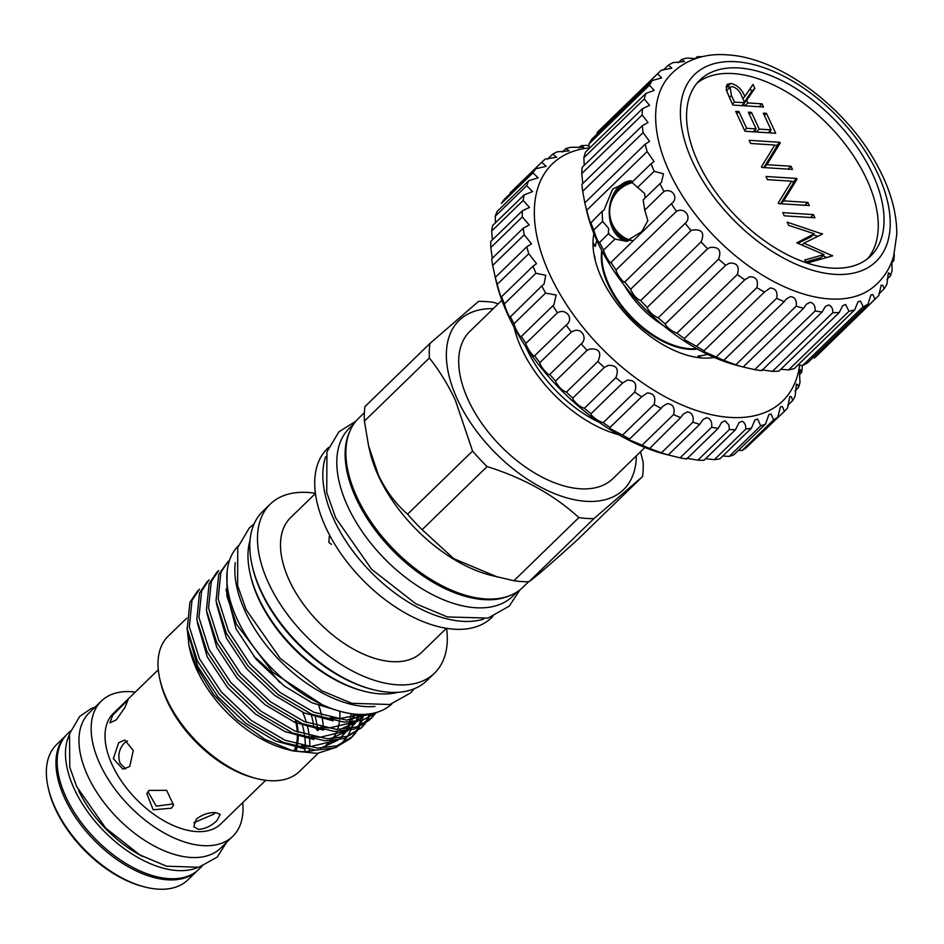 <?xml version="1.0" encoding="UTF-8"?>
<svg xmlns="http://www.w3.org/2000/svg" width="944" height="944" viewBox="0 0 944 944"><rect width="100%" height="100%" fill="white"/><g stroke="black" fill="none" stroke-linecap="round" stroke-linejoin="round"><path stroke-width="1.42" d="M493.311 308.629A117.965 66.363 45.8 0 0 457.533 399.654A117.965 66.363 45.8 0 0 563.957 497.004A117.965 66.363 45.8 0 0 636.339 455.846M429.945 343.451A132.868 74.753 45.8 0 0 429.367 357.988L364.396 421.118A132.868 74.753 45.8 0 1 364.974 406.569L429.945 343.451L478.525 301.419A132.868 74.753 45.8 0 1 493.629 302.399L498.196 303.885M364.396 421.118L368.573 445.816L378.379 475.056C386.143 491.069 395.878 504.108 407.596 514.173L472.566 451.055L455.374 400.244C447.963 384.562 439.29 370.473 429.367 357.988M368.573 445.816L369.836 451.279A117.858 66.304 45.8 0 0 378.627 476.39A117.858 66.304 45.8 0 0 490.184 575.156L513.902 580.725A132.868 74.753 45.8 0 0 529.006 581.693C535.142 577.445 551.331 563.438 577.575 539.673L642.545 476.555A132.868 74.753 45.8 0 0 643.124 462.005L640.504 451.798M364.396 412.646L358.661 418.216A117.858 66.304 45.8 0 0 357.044 497.37A117.858 66.304 45.8 0 0 439.125 584.194A117.858 66.304 45.8 0 0 522.917 587.274L528.64 581.705M501.889 300.298L469.841 331.438A102.625 57.737 45.8 0 0 468.425 400.362A102.625 57.737 45.8 0 0 539.897 475.965A102.625 57.737 45.8 0 0 612.868 478.643L644.917 447.503M513.984 327.049A102.625 57.737 45.8 0 0 521.595 348.702A102.625 57.737 45.8 0 0 618.521 434.641M525.702 346.649A95.332 53.631 45.8 0 0 526.776 349.032A95.332 53.631 45.8 0 0 599.275 422.369M350.295 430.263A117.209 65.938 45.8 0 0 356.218 498.644A117.209 65.938 45.8 0 0 510.633 595.286M354.13 423.514L349.504 428.01A117.209 65.938 45.8 0 0 347.899 506.727A117.209 65.938 45.8 0 0 429.52 593.092A117.209 65.938 45.8 0 0 512.852 596.148L517.477 591.652M186.676 618.226L168.209 636.15A94.247 53.029 45.8 0 0 159.89 679.373A94.247 53.029 45.8 0 0 166.923 699.457A94.247 53.029 45.8 0 0 256.131 778.434A94.247 53.029 45.8 0 0 299.567 771.354L318.152 753.3M188.104 634.297A94.247 53.029 45.8 0 0 188.151 637.035M188.953 645.613L189.992 650.121A94.247 53.029 45.8 0 0 197.025 670.205A94.247 53.029 45.8 0 0 286.244 749.182L292.935 750.928L264.827 739.294L237.298 719.717L213.533 694.477L196.34 666.582L188.953 645.613L187.077 627.748M352.206 736.792L350.082 738.845L334.908 747.813L315.473 750.173L282.952 742.314L249.169 722.549L219.185 693.982L197.449 661.048L187.207 628.846L189.909 602.378L197.367 591.263L199.479 589.209L192.021 600.325L189.319 626.792L199.573 658.983L221.297 691.917L251.293 720.484L285.076 740.249L317.597 748.12L337.032 745.76L352.206 736.792L355.687 732.874M361.812 727.458L344.525 738.479L325.09 740.839L292.569 732.969L258.786 713.216L228.79 684.648L207.055 651.714L196.812 619.512L199.514 593.044L206.972 581.929L209.084 579.876L201.638 590.991L198.936 617.459L209.179 649.649L230.902 682.583L260.898 711.151L294.681 730.916L327.202 738.786L346.637 736.426L361.812 727.458L365.293 723.541M371.417 718.124L369.305 720.178L354.13 729.146L334.695 731.506L302.174 723.635L268.391 703.87L238.395 675.302L216.672 642.38L206.417 610.178L209.131 583.711L216.577 572.595L218.701 570.542L211.244 581.657L208.541 608.125L218.784 640.315L240.519 673.249L270.503 701.817L304.287 721.582L336.807 729.441L356.242 727.081L371.417 718.124L374.898 714.207M377.458 712.177L362.72 720.119L344.3 722.172L311.78 714.301L277.996 694.536L248.001 665.968L226.277 633.035L216.034 600.844L218.737 574.377L228.306 561.208L220.849 572.324L218.147 598.791L228.389 630.981L250.125 663.915L280.108 692.483L313.892 712.248L346.413 720.107L376.632 712.425M361.552 715.859L361.21 717.7M361.163 717.912L360.903 719.057M360.478 720.732L358.578 726.255M357.929 727.718L355.298 732.485M354.448 733.736L351.121 737.795M356.572 731.671L359.357 727.057M360.053 725.653L362.118 720.296M362.59 718.667L363.31 715.729M369.293 713.983L368.184 716.921M367.535 718.372L364.903 723.151M364.065 724.402L360.726 728.461M366.178 722.337L368.974 717.723M369.659 716.319L370.744 713.758M375.122 712.85L374.508 713.817M373.671 715.068L370.343 719.127M227.15 571.391L226.843 595.912L236.543 624.385L272.604 672.222L322.081 704.625M279.577 682.359A91.013 51.2 45.8 0 0 253.783 656.399M159.89 679.373L160.515 682.075A91.013 51.2 45.8 0 0 167.3 701.463A91.013 51.2 45.8 0 0 253.452 777.738L256.131 778.434M296.156 751.094A81.444 45.819 45.8 0 0 296.912 747.778M297.372 744.273A81.444 45.819 45.8 0 0 297.372 735.872M295.118 750.964A78.187 43.99 45.8 0 0 296.428 747.683M297.301 744.592A78.187 43.99 45.8 0 0 297.808 741.901A78.187 43.99 45.8 0 0 298.269 735.187M298.162 732.308A78.187 43.99 45.8 0 0 296.322 721.039M69.113 735.317A94.365 53.088 45.8 0 0 74.411 789.255A94.365 53.088 45.8 0 0 197.591 867.56M70.47 730.975L67.378 733.972A94.365 53.088 45.8 0 0 66.092 797.338A94.365 53.088 45.8 0 0 131.806 866.863A94.365 53.088 45.8 0 0 198.889 869.33L201.969 866.332M144.491 886.9L142.697 886.44A92.087 51.814 -134.2 0 1 48.651 789.644L48.238 787.839A94.247 53.029 45.8 0 0 144.491 886.9A94.247 53.029 45.8 0 0 157.955 889.142A94.247 53.029 45.8 0 0 187.927 879.832L196.989 871.017M65.632 735.813L56.569 744.627A94.247 53.029 45.8 0 0 48.238 787.839M65.537 735.931A94.247 53.029 45.8 0 0 77.715 820.513A94.247 53.029 45.8 0 0 167.56 879.808A94.247 53.029 45.8 0 0 196.871 871.111M171.454 808.206L173.578 805.161L166.64 790.34L148.987 790.435L146.792 793.633L153.164 809.775L171.454 808.206M129.717 766.528L133.281 750.492L124.761 740.049L118.673 742.727L113.339 758.657L122.885 769.159L129.717 766.528M116.254 719.906L124.915 707.528L127.995 699.952L112.749 715.068L109.905 722.833L116.254 719.906M158.297 669.744L113.374 713.381A77.078 43.365 45.8 0 0 122.437 782.541A77.078 43.365 45.8 0 0 196.281 831.57A77.078 43.365 45.8 0 0 220.79 823.947L265.712 780.299M196.281 819.18L193.744 826.684L198.523 829.387C205.143 828.926 211.314 825.965 217.002 820.513L220.2 814.401L215.822 812.583C208.836 812.3 202.323 814.507 196.281 819.18M135.299 692.082A94.306 53.053 45.8 0 0 131.358 691.704A94.306 53.053 45.8 0 0 101.374 701.026L89.196 712.85A94.306 53.053 45.8 0 0 100.288 797.479A94.306 53.053 45.8 0 0 190.641 857.447A94.306 53.053 45.8 0 0 220.625 848.125L232.802 836.301A94.306 53.053 45.8 0 0 242.726 802.636M101.374 701.026A94.306 53.053 45.8 0 0 112.454 785.644A94.306 53.053 45.8 0 0 202.807 845.623A94.306 53.053 45.8 0 0 232.802 836.301M125.682 768.876L120.077 763.318C117.599 755.625 119.003 748.875 124.313 743.093L127.499 740.91M173.318 803.887L156.244 806.176L147.96 791.603M215.409 812.56L214.005 814.047L193.791 822.731M391.784 703.964A110.188 61.997 -134.2 0 1 313.455 700.259A110.188 61.997 -134.2 0 1 237.263 619.382A110.188 61.997 -134.2 0 1 238.242 545.915M374.957 706.466A110.188 61.997 -134.2 0 1 245.275 611.606A110.188 61.997 -134.2 0 1 235.257 562.671M328.524 447.503L327.497 448.494A117.858 66.304 45.8 0 0 325.881 527.649A117.858 66.304 45.8 0 0 407.95 614.485A117.858 66.304 45.8 0 0 491.741 617.553L492.768 616.562M325.68 456.625A117.858 66.304 45.8 0 0 333.987 519.766A117.858 66.304 45.8 0 0 483.576 619.134M315.438 493.5L290.693 517.536A93.987 52.876 45.8 0 0 289.407 580.654A93.987 52.876 45.8 0 0 354.861 649.897A93.987 52.876 45.8 0 0 421.673 652.351L446.418 628.315M315.414 493.311A117.858 66.304 45.8 0 0 270.267 504.096A117.858 66.304 45.8 0 0 268.651 583.25A117.858 66.304 45.8 0 0 350.731 670.075A117.858 66.304 45.8 0 0 434.523 673.155A117.858 66.304 45.8 0 0 446.606 628.338M331.474 544.381L328.854 542.328L329.279 536.452M270.267 504.096L262.585 511.565A117.858 66.304 45.8 0 0 252.166 565.598A117.858 66.304 45.8 0 0 260.957 590.72A117.858 66.304 45.8 0 0 372.514 689.474A117.858 66.304 45.8 0 0 426.83 680.624L434.523 673.155M252.166 565.598L252.579 567.403A115.699 65.089 45.8 0 0 261.217 592.053A115.699 65.089 45.8 0 0 370.721 689.002L372.514 689.474M250.066 540.086A111.368 62.658 45.8 0 0 250.207 574.117A111.368 62.658 45.8 0 0 258.526 597.859A111.368 62.658 45.8 0 0 363.936 691.185A111.368 62.658 45.8 0 0 397.967 692.306M250.207 574.117L250.62 575.923A109.209 61.443 45.8 0 0 258.774 599.204A109.209 61.443 45.8 0 0 362.154 690.713L363.936 691.185M742.09 366.732L736.709 365.328A146.91 82.659 -134.2 0 1 586.684 210.913L584.82 202.854A156.633 88.122 45.8 0 0 586.731 210.252C589.044 219.315 590.366 223.35 590.72 222.347A156.633 88.122 45.8 0 0 593.764 230.006C596.325 238.325 598.236 242.443 599.499 242.36A156.633 88.122 45.8 0 0 603.594 250.089C604.243 254.196 610.697 265.016 610.945 262.408A156.633 88.122 45.8 0 0 615.995 270.008C616.184 273.264 623.89 283.778 624.775 281.973A156.633 88.122 45.8 0 0 630.663 289.265L630.781 289.737C633.459 295.319 636.752 298.941 640.657 300.593A156.633 88.122 45.8 0 0 647.218 307.402L647.478 308.369C650.44 313.066 654.003 316.216 658.18 317.798A156.633 88.122 45.8 0 0 665.272 323.945L665.626 325.208C668.859 329.019 672.624 331.686 676.931 333.173A156.633 88.122 45.8 0 0 684.365 338.518L684.778 339.816L696.448 346.342A156.633 88.122 45.8 0 0 704.047 350.743L703.764 350.826M684.365 338.518L744.769 279.825L749.666 276.781C756.215 276.757 758.61 280.392 756.852 287.649A156.633 88.122 45.8 0 0 764.451 292.05L704.047 350.743L704.46 351.852L716.236 356.962A156.633 88.122 45.8 0 0 723.812 360.313L735.813 364.797A156.633 88.122 45.8 0 0 743.188 367.015L754.716 369.623A156.633 88.122 45.8 0 0 761.69 370.662L822.094 311.98L825.363 306.493L828.702 304.959C831.463 305.891 832.856 308.464 832.856 312.665A156.633 88.122 45.8 0 0 839.263 312.499L842.697 305.679L845.6 304.546L848.998 311.249A156.633 88.122 45.8 0 0 854.698 309.856L858.002 301.785L860.48 301.077L863.158 306.706A156.633 88.122 45.8 0 0 867.996 304.145L870.923 294.906L872.964 294.611L874.97 299.154A156.633 88.122 45.8 0 0 877.354 296.982A156.633 88.122 45.8 0 0 878.829 295.484L881.13 285.206L882.758 285.324L884.162 288.781A156.633 88.122 45.8 0 0 886.947 284.097L888.363 272.934L889.602 273.441L890.499 275.849A156.633 88.122 45.8 0 0 892.139 270.267L891.82 261.535M764.451 292.05L770.174 288.014C775.685 288.357 777.844 291.779 776.641 298.28A156.633 88.122 45.8 0 0 784.216 301.632L723.812 360.313L724.201 361.009M610.91 262.456L671.349 203.715A156.633 88.122 45.8 0 0 676.4 211.326C684.601 206.783 692.33 217.285 685.179 223.291A156.633 88.122 45.8 0 0 691.055 230.584L692.141 230.124C701.935 228.802 704.908 232.731 701.062 241.912A156.633 88.122 45.8 0 0 707.622 248.709L710.159 247.47C718.856 246.596 721.676 250.479 718.585 259.116A156.633 88.122 45.8 0 0 725.676 265.264L729.488 263.152C737.111 262.715 739.718 266.491 737.335 274.492A156.633 88.122 45.8 0 0 744.769 279.825L744.946 279.66M599.381 242.679L608.349 233.77L614.969 239.044L626.014 241.251L641.731 231.693L647.867 220.707L644.752 210.111L643.171 199.927L659.903 183.679A156.633 88.122 45.8 0 0 663.998 191.408C672.671 187.714 679.137 198.523 671.349 203.715L671.621 203.456M590.708 223.044L602.083 211.303L602.614 221.403L608.62 228.377L608.349 233.77L608.974 233.369M695.445 58.67L687.409 58.032A156.633 88.122 45.8 0 0 681.71 59.413L684.506 61.561L673.249 62.575A156.633 88.122 45.8 0 0 668.411 65.136L671.845 68.192L661.437 70.127A156.633 88.122 45.8 0 0 659.054 72.299A156.633 88.122 45.8 0 0 657.579 73.797L661.661 77.88L652.245 80.5A156.633 88.122 45.8 0 0 649.46 85.184L654.18 90.376L645.908 93.432A156.633 88.122 45.8 0 0 644.268 99.014L649.602 105.386L642.581 108.607A156.633 88.122 45.8 0 0 642.132 114.967L648.044 122.531L642.357 125.658L581.952 184.34A156.633 88.122 45.8 0 0 582.696 191.313L584.82 202.854L645.224 144.161A156.633 88.122 45.8 0 0 647.136 151.571L654.05 161.495L651.124 163.666A156.633 88.122 45.8 0 0 654.168 171.324L663.455 173.802L661.473 182.357L659.903 183.679M642.581 108.607L582.188 167.289A156.633 88.122 45.8 0 0 581.728 173.649L582.814 183.514M645.908 93.432L585.504 152.114A156.633 88.122 45.8 0 0 583.864 157.707L584.23 165.306M652.245 80.5L591.841 139.181A156.633 88.122 45.8 0 0 589.056 143.866L589.068 148.656M659.054 72.299L598.649 130.98A156.633 88.122 45.8 0 0 597.174 132.479L597.127 134.048M892.918 258.467L893.826 260.674A156.633 88.122 45.8 0 0 894.275 254.314M797.727 365.21L802.754 365.387A156.633 88.122 45.8 0 0 807.592 362.826L867.996 304.145M780.806 369.293L788.594 369.93A156.633 88.122 45.8 0 0 794.293 368.549L854.698 309.856M761.891 369.859L772.452 371.358A156.633 88.122 45.8 0 0 778.871 371.181L839.263 312.499M743.188 367.015L803.592 308.322L806.447 304.204L810.176 302.281C813.787 303.107 815.427 305.998 815.109 310.942A156.633 88.122 45.8 0 0 822.094 311.98M784.216 301.632L786.399 298.87L790.506 296.581C795.037 297.218 796.937 300.393 796.217 306.104A156.633 88.122 45.8 0 0 803.592 308.322M665.272 323.945L725.676 265.264M647.218 307.402L707.622 248.709M630.663 289.265L691.055 230.584M602.083 211.303L603.983 210.134L612.644 189.13L629.908 180.741M645.071 197.461L644.587 193.437L631.878 182.357L651.124 163.666M627.323 241.286A30.326 21.299 93.7 0 1 612.585 228.637A30.326 21.299 93.7 0 1 611.983 197.508A30.326 21.299 93.7 0 1 631.099 180.87M667.538 78.151A146.91 82.659 45.8 0 0 691.917 209.769A146.91 82.659 45.8 0 0 829.623 298.941A146.91 82.659 45.8 0 0 871.737 288.333C882.463 280.167 889.767 269.394 893.673 256.036L896.8 234.324C896.835 212.719 890.558 190.181 877.979 166.734C847.405 108.442 780.523 57.466 727.022 54.858C709.322 53.324 684.966 57.277 667.538 78.151M702.714 56.605A156.633 88.122 45.8 0 0 697.144 56.782L699.032 57.549M642.357 125.658A156.633 88.122 45.8 0 0 643.088 132.62L649.543 141.388L645.224 144.161M735.954 61.714A130.272 73.29 45.8 0 0 692.743 162.085A130.272 73.29 45.8 0 0 834.649 274.338A130.272 73.29 45.8 0 0 877.873 173.967A130.272 73.29 45.8 0 0 735.954 61.714M627.795 241.275A30.243 21.24 93.7 0 1 612.632 228.59A30.243 21.24 93.7 0 1 612.125 197.32A30.243 21.24 93.7 0 1 631.465 180.953M632.173 182.074A29.17 20.485 -86.3 0 0 614.957 194.747M612.986 225.439A29.17 20.485 -86.3 0 0 614.037 228.011A29.17 20.485 -86.3 0 0 629.471 240.319A29.17 20.485 -86.3 0 0 631.878 240.272M631.17 240.331A29.17 20.485 93.7 0 1 628.126 239.422A29.972 29.972 0 0 1 631.76 182.829A29.17 20.485 93.7 0 1 632.374 182.676M831.758 268.084A122.614 68.983 45.8 0 0 870.746 255.966A122.614 68.983 45.8 0 0 856.338 145.942A122.614 68.983 45.8 0 0 738.857 67.956A122.614 68.983 45.8 0 0 699.87 80.087A122.614 68.983 45.8 0 0 714.278 190.11A122.614 68.983 45.8 0 0 831.758 268.084M867.713 258.609A122.614 68.983 45.8 0 0 848.538 148.704A122.614 68.983 45.8 0 0 733.099 73.561A122.614 68.983 45.8 0 0 697.132 83.037M601.8 250.632A74.375 41.843 45.8 0 0 627.123 313.408A74.375 41.843 45.8 0 0 689.368 349.304A74.375 41.843 45.8 0 0 697.439 349.068M602.189 251.387A74.375 41.843 45.8 0 0 628.385 313.597A74.375 41.843 45.8 0 0 689.946 348.749A74.375 41.843 45.8 0 0 696.696 348.655M624.456 285.548A67.897 38.197 45.8 0 0 663.195 325.42M593.918 233.628A92.465 52.026 45.8 0 0 624.208 312.358A92.465 52.026 45.8 0 0 702.478 358A92.465 52.026 45.8 0 0 714.219 357.446M802.235 366.508A173.92 97.846 -134.2 0 1 801.751 372.361L800.264 369.6M801.149 370.437C799.58 369.08 799.214 372.998 800.028 382.19A173.92 97.846 -134.2 0 1 798.565 387.406L797.586 384.562L796.382 384.031L795.143 396.02A173.92 97.846 -134.2 0 1 792.736 400.516L791.308 396.692L789.762 396.492L787.662 407.749A173.92 97.846 -134.2 0 1 784.358 411.419L782.434 406.593L780.523 406.746L777.75 417.13A173.92 97.846 -134.2 0 1 773.608 419.915L771.13 414.074L768.841 414.593L765.584 423.998A173.92 97.846 -134.2 0 1 760.699 425.827L757.619 418.994L754.952 419.891L751.412 428.198A173.92 97.846 -134.2 0 1 745.866 429.048C745.831 424.965 744.604 422.369 742.161 421.26L739.117 422.523L735.518 429.673A173.92 97.846 -134.2 0 1 729.405 429.52L728.898 424.953L725.075 420.812L721.641 422.44L718.183 428.375A173.92 97.846 -134.2 0 1 711.646 427.219C712.236 421.826 710.572 418.64 706.667 417.673L702.891 419.643L699.764 424.328A173.92 97.846 -134.2 0 1 692.92 422.216C693.934 416.139 692.07 412.705 687.303 411.903L683.208 414.18L680.624 417.626A173.92 97.846 -134.2 0 1 673.603 414.569C675.113 407.832 673.037 404.174 667.373 403.607L662.971 406.18L661.119 408.386A173.92 97.846 -134.2 0 1 654.062 404.469C656.127 397.046 653.862 393.211 647.254 392.952L641.637 396.799A173.92 97.846 -134.2 0 1 634.687 392.079C637.365 384.031 634.923 380.054 627.347 380.137L622.568 383.075A173.92 97.846 -134.2 0 1 615.854 377.659C619.193 369.021 616.585 364.95 608.03 365.422L604.266 367.499A173.92 97.846 -134.2 0 1 597.918 361.481C601.977 352.36 599.228 348.218 589.681 349.079L587.085 350.366A173.92 97.846 -134.2 0 1 581.233 343.864C588.206 337.917 581.079 326.636 572.666 331.438L571.38 332.017A173.92 97.846 -134.2 0 1 566.129 325.161C574.436 319.214 566.294 307.579 557.444 312.794A173.92 97.846 -134.2 0 1 552.901 305.714L553.916 304.806L556.134 295.035L545.549 293.077A173.92 97.846 -134.2 0 1 541.809 285.914L544.027 284.144L545.762 275.318L535.921 273.253A173.92 97.846 -134.2 0 1 533.053 266.149L536.522 263.683L528.758 253.7A173.92 97.846 -134.2 0 1 526.811 246.797L531.543 243.823L524.203 234.82A173.92 97.846 -134.2 0 1 523.212 228.236L529.195 224.943L522.327 216.955A173.92 97.846 -134.2 0 1 522.315 210.831L529.525 207.432L523.177 200.458A173.92 97.846 -134.2 0 1 524.144 194.912L532.522 191.62L526.728 185.673A173.92 97.846 -134.2 0 1 528.664 180.8L538.115 177.802L532.923 172.858A173.92 97.846 -134.2 0 1 535.791 168.764L546.222 166.274L541.644 162.274A173.92 97.846 -134.2 0 1 545.372 159.04L556.665 157.247L552.712 154.132A173.92 97.846 -134.2 0 1 557.243 151.819L569.244 150.887L565.904 148.586A173.92 97.846 -134.2 0 1 571.144 147.24L583.711 147.335L580.985 145.742A173.92 97.846 -134.2 0 1 586.826 145.388L589.127 145.813M738.42 450.394L742.09 450.524A173.92 97.846 45.8 0 0 746.232 447.751L777.75 417.13M722.797 456.011L729.181 456.448A173.92 97.846 45.8 0 0 734.078 454.619L765.584 423.998M705.64 458.69L714.348 459.669A173.92 97.846 45.8 0 0 719.906 458.819L751.412 428.198M686.512 458.265L697.887 460.141A173.92 97.846 45.8 0 0 704 460.283L735.518 429.673M523.212 228.236L491.694 258.845A173.92 97.846 45.8 0 0 492.685 265.429L495.293 277.406A173.92 97.846 45.8 0 0 497.252 284.321C498.444 290.103 502.468 301.809 501.535 296.758A173.92 97.846 45.8 0 0 504.415 303.862C505.323 308.841 510.846 320.759 510.291 316.535A173.92 97.846 45.8 0 0 514.032 323.686C514.551 327.839 521.466 339.734 521.395 336.335A173.92 97.846 45.8 0 0 525.926 343.404C525.973 346.731 534.139 358.366 534.623 355.77A173.92 97.846 45.8 0 0 539.862 362.626L539.992 363.192C540.157 366.378 548.794 376.208 549.727 374.485A173.92 97.846 45.8 0 0 555.579 380.987L555.804 382.001C558.919 387.382 562.447 390.757 566.4 392.102A173.92 97.846 45.8 0 0 572.748 398.12L573.032 399.418C576.406 403.973 580.171 406.935 584.336 408.28A173.92 97.846 45.8 0 0 591.05 413.696L591.357 415.1C594.968 418.853 598.909 421.378 603.181 422.7A173.92 97.846 45.8 0 0 610.119 427.42L610.414 428.741L622.556 435.09A173.92 97.846 45.8 0 0 629.601 439.007L629.825 440.081L642.085 445.19A173.92 97.846 45.8 0 0 649.106 448.247L661.402 452.825A173.92 97.846 45.8 0 0 668.246 454.949L680.128 457.84A173.92 97.846 45.8 0 0 686.666 458.985L718.183 428.375M495.329 277.819L495.907 280.344A165.283 92.984 -134.2 0 0 664.682 454.064L668.246 454.949L699.764 424.328M649.236 448.884L680.624 417.626M629.825 440.081L629.601 439.007L661.119 408.386M609.907 427.526L641.637 396.799M591.05 413.696L622.568 383.075M572.748 398.12L604.266 367.499M555.579 380.987L587.085 350.366M539.862 362.626L571.38 332.017M589.103 147.913A165.283 92.984 45.8 0 0 554.659 284.415A165.283 92.984 45.8 0 0 730.054 417.413A165.283 92.984 45.8 0 0 799.686 365.21M521.3 336.512L552.901 305.714M510.197 317.019L541.809 285.914M501.535 297.667L501.535 296.758L533.053 266.149M522.315 210.831L490.797 241.44A173.92 97.846 45.8 0 0 490.809 247.564L492.32 258.243M524.144 194.912L492.638 225.533A173.92 97.846 45.8 0 0 491.659 231.079L492.402 239.894M528.664 180.8L497.158 211.421A173.92 97.846 45.8 0 0 495.222 216.282L495.482 222.76M535.791 168.764L504.273 199.385A173.92 97.846 45.8 0 0 501.417 203.467L532.923 172.858M707.457 354.319A82.47 46.398 -134.2 0 1 698.041 355.959L701.38 357.906M595.157 259.93A82.47 46.398 -134.2 0 1 594.921 257.417L593.953 254.184M592.997 242.549L595.251 246.278A8.107 4.555 45.8 0 0 593.021 245.369M698.654 357.634A8.107 4.555 45.8 0 0 698.088 356.065L698.041 355.959M595.357 246.337A82.47 46.398 -134.2 0 1 596.844 240.472M504.415 303.862L535.921 273.253M497.252 284.321L528.758 253.7M495.293 277.406L526.811 246.797M492.685 265.429L524.203 234.82M490.809 247.564L522.327 216.955M491.659 231.079L523.177 200.458M495.222 216.282L526.728 185.673M510.126 192.895L541.644 162.274M547.591 159.099L552.712 154.132M562.305 152.078L565.904 148.586M578.743 147.913L580.985 145.742M799.556 374.485L801.751 372.361M795.013 390.851L798.565 387.406M787.674 405.424L792.736 400.516M752.132 442.028L784.358 411.419M742.09 450.524L773.608 419.915M729.181 456.448L760.699 425.827M714.348 459.669L745.866 429.048M697.887 460.141L729.405 429.52M680.128 457.84L711.646 427.219M661.402 452.825L692.92 422.216M642.085 445.19L673.603 414.569M622.556 435.09L654.062 404.469M603.181 422.7L634.687 392.079M584.336 408.28L615.854 377.659M566.4 392.102L597.918 361.481M549.727 374.485L581.233 343.864M534.623 355.77L566.129 325.161M525.926 343.404L557.444 312.794M514.032 323.686L545.549 293.077M732.202 86.588L730.113 87.237L731.423 95.474L734.491 102.082L744.733 102.743L741.772 96.288C739.943 91.179 736.745 87.945 732.202 86.588M732.391 104.135L734.491 102.082M741.76 105.622L744.733 102.743M730.113 87.237L726.502 90.872M743.636 103.805L744.556 105.799M750.268 88.488L751.636 91.438L744.427 102.094M725.995 86.588L730.267 87.096M774.67 145.27L777.018 146.119L763.838 167.572M822.802 255.789L826.814 257.511M813.173 234.808L817.882 236.342M797.857 243.316L811.049 236.861L814.259 233.758L788.677 225.38L787.166 222.147L822.495 234.077L803.934 243.174L832.62 255.883L807.096 263.057M805.657 261.972L820.855 257.677L824.065 254.561L796.783 242.856L814.259 233.758M791.461 181.437L793.81 182.286L780.629 203.739M769.974 130.945L770.906 132.939M755.023 129.977L755.943 131.971M747.884 102.943L762.044 103.852L763.519 107.026L732.815 105.044L726.255 90.034L727.057 84.464L730.739 83.426C737.181 84.854 741.89 89.208 744.863 96.465L753.029 84.417L754.846 88.335L746.68 100.371L747.884 102.943L744.91 105.822M759.082 106.731L762.044 103.852M744.58 102.424L746.68 100.371M751.636 91.438L754.846 88.335M742.786 98.483L744.863 96.465M727.541 86.529L730.739 83.426M780.228 143.004L766.906 164.704L791.013 166.25L792.476 169.413L761.773 167.442L761.466 166.781L774.823 145.034L750.657 143.476L749.182 140.314L779.886 142.284L780.228 143.004L777.018 146.119M763.932 167.584L766.906 164.704M776.688 145.4L779.886 142.284M788.051 169.129L791.013 166.25M782.765 212.648L813.468 214.618L814.932 217.793L784.228 215.81L782.765 212.648M810.507 217.498L813.468 214.618M801.975 245.086L803.934 243.174M831.664 256.143L832.407 255.423M821.127 234.749L822.283 233.628M805.987 262.68L804.748 260.013L824.065 254.561M797.007 179.171L783.685 200.871L807.804 202.417L809.268 205.58L778.564 203.609L778.257 202.948L791.603 181.201L767.437 179.643L765.973 176.481L796.677 178.451L797.007 179.171L793.81 182.286M780.723 203.751L783.685 200.871M793.479 181.567L796.677 178.451M804.831 205.296L807.804 202.417M763.307 113.15L766.457 113.351L775.685 133.246L744.981 131.275L735.754 111.38L738.904 111.581L746.669 128.313L756.109 128.915L748.344 112.183L751.495 112.395L759.259 129.116L771.071 129.871L763.307 113.15M764.357 115.392L766.457 113.351M768.109 132.762L771.071 129.871M756.297 131.995L759.259 129.116M749.394 114.436L751.495 112.395M753.147 131.794L756.109 128.915M744.556 130.355L746.669 128.313M736.792 113.622L738.904 111.581M637.436 187.573L654.168 171.324M644.752 210.111L663.998 191.408M615.995 270.008L676.4 211.326M624.775 281.973L685.179 223.291M640.657 300.593L701.062 241.912M658.18 317.798L718.585 259.116M676.931 333.173L737.335 274.492M696.448 346.342L756.852 287.649M716.236 356.962L776.641 298.28M735.813 364.797L796.217 306.104M754.716 369.623L815.109 310.942M772.452 371.358L832.856 312.665M788.594 369.93L848.998 311.249M802.754 365.387L863.158 306.706M812.725 357.835L814.566 357.835L874.97 299.154M814.566 357.835A156.633 88.122 45.8 0 0 816.949 355.676L877.354 296.982M878.876 293.914L884.162 288.781M886.935 279.306L890.499 275.849M891.773 262.656L893.826 260.674M695.197 58.67L697.144 56.782M678.288 62.752L681.71 59.413M663.278 70.127L668.411 65.136M597.174 132.479L657.579 73.797M589.056 143.866L649.46 85.184M583.864 157.707L644.268 99.014M581.728 173.649L642.132 114.967M582.696 191.313L643.088 132.62M586.731 210.252L647.136 151.571M593.764 230.006L602.614 221.403M603.594 250.089L614.969 239.044M294.009 750.799A77.078 43.365 45.8 0 0 295.413 747.471M296.345 744.309A77.078 43.365 45.8 0 0 297.384 734.869M297.277 731.966A77.078 43.365 45.8 0 0 295.413 720.602M142.615 856.456A89.184 50.174 -134.2 0 1 78.612 790.588M313.491 724.992A89.527 50.374 45.8 0 0 311.567 715.859M318.848 705.664A94.247 53.029 -134.2 0 1 321.562 715.151M322.175 718.089A94.247 53.029 -134.2 0 1 323.178 725.322L321.267 727.175M317.609 729.382A94.247 53.029 -134.2 0 1 317.727 730.621A81.019 45.583 -134.2 0 1 315.744 728.355M317.727 730.621L319.155 729.24M315.296 717.11A94.247 53.029 -134.2 0 1 317.196 726.113M354.047 714.053L353.788 717.357M353.103 721.959L352.737 723.659M352.419 724.921L351.935 726.632M351.841 726.974L351.369 728.379M350.731 730.101L347.758 736.037M346.649 737.724L340.477 744.474M336.831 747.141L317.314 753.383L292.935 750.928M339.321 711.103L311.933 702.761L284.321 686.087L256.343 659.526L236.071 628.893L225.97 589.351M363.9 714.431L349.492 720.178M333.09 720.827L304.228 712.944L274.716 695.421L246.738 668.859L226.466 638.227L216.436 603.605M363.558 714.655L360.443 718.549M357.505 721.358L339.887 729.511M323.485 730.172L294.622 722.278L265.111 704.755L237.133 678.193L216.86 647.56L206.83 612.939M358.673 714.407L356.443 719.776M355.404 721.688L350.838 727.883M347.899 730.691L330.282 738.845M313.88 739.506L285.005 731.612L255.494 714.089L227.528 687.527L207.243 656.894L197.225 622.285M351.203 713.688L350.082 720.178M349.54 722.195L346.837 729.11M345.799 731.034L341.221 737.229M338.282 740.025L320.677 748.179M304.275 748.84L275.4 740.946L245.888 723.423L217.911 696.861L197.638 666.228L187.608 631.619M362.048 714.466L339.038 718.644L330.412 717.735M364.431 714.407L359.534 719.316M356.454 721.558L329.432 727.977L320.807 727.069M360.254 714.455L357.705 719.611M355.416 722.998L349.929 728.65M346.896 730.868L319.827 737.311L311.19 736.403M353.339 713.971L351.935 720.13M351.286 722.113L348.1 728.945M346.861 730.868L340.324 737.984M337.291 740.202L310.222 746.645L301.584 745.736M189.414 639.914A81.444 45.819 45.8 0 0 188.658 640.079M304.735 751.53A91.013 51.2 45.8 0 0 305.042 748.981M305.219 746.244A91.013 51.2 45.8 0 0 304.936 738.125M304.464 734.515A91.013 51.2 45.8 0 0 302.458 725.37M309.266 751.212A94.247 53.029 45.8 0 0 309.467 749.654M309.715 746.621A94.247 53.029 45.8 0 0 309.597 738.975M309.29 735.919A94.247 53.029 45.8 0 0 307.284 725.641M306.375 722.431A94.247 53.029 45.8 0 0 302.729 712.272M289.466 749.961A94.247 53.029 45.8 0 0 314.977 750.15M326.093 745.087A94.247 53.029 45.8 0 0 329.68 742.102A94.247 53.029 45.8 0 0 330.907 740.839M332.607 738.798A94.247 53.029 45.8 0 0 336.76 731.565M337.551 729.476A94.247 53.029 45.8 0 0 339.392 721.782M339.663 719.493A94.247 53.029 45.8 0 0 339.805 711.233M407.596 514.173A132.868 74.753 45.8 0 0 422.121 529.69L453.769 558.671L497.689 577.114M642.545 476.555L593.977 518.575L529.006 581.693M513.902 580.725L578.873 517.607A132.868 74.753 45.8 0 0 593.977 518.575M578.873 517.607C554.246 495.034 523.66 478.03 487.092 466.56L422.121 529.69M472.566 451.055A132.868 74.753 45.8 0 0 487.092 466.56M729.323 97.515L731.423 95.474M355.982 421.107L338.943 431.797L326.954 451.834L326.73 492.426L335.663 517.855L371.617 569.291L415.655 603.676L447.385 616.939L488.048 618.096L509.276 606.095L519.943 589.87M297.808 741.901L297.395 744.615M95.167 707.056L91.049 708.661L79.768 716.354L69.526 733.795L69.785 767.248L76.735 786.706L105.704 828.1L139.795 854.886L166.557 866.203L198.877 867.253L217.203 857.105L226.595 842.331M254.125 523.814L249.322 527.908L237.735 547.496L237.64 585.516L246.101 609.623L280.144 658.298L321.762 690.772L351.793 703.315L389.896 704.507L410.546 692.979L414.345 688.719M359.227 719.8L361.717 717.369M349.622 729.134L352.112 726.703M340.005 738.468L342.507 736.037"/></g></svg>
